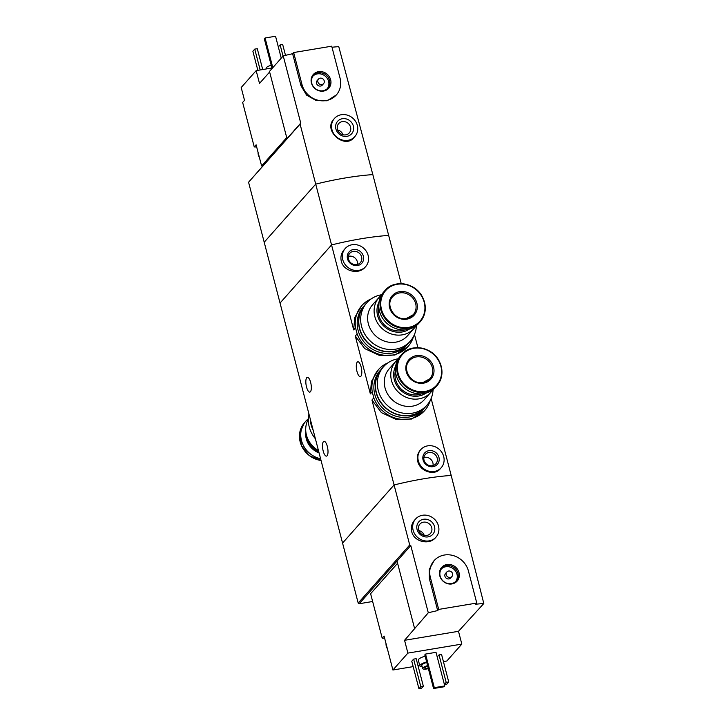 <?xml version="1.0" encoding="UTF-8"?>
<svg xmlns="http://www.w3.org/2000/svg" width="725" height="725" viewBox="0 0 725 725"><rect width="100%" height="100%" fill="white"/><g stroke="black" fill="none" stroke-linecap="round" stroke-linejoin="round"><path stroke-width="1.09" d="M413.513 336.491A30.876 28.103 -138.4 0 1 407.994 346.577A30.876 28.103 -138.4 0 1 380.208 354.525A30.876 28.103 -138.4 0 1 357.135 333.899L355.277 335.992L364.738 348.625L379.356 355.377L394.935 355.014L407.994 346.577M357.135 333.899L355.549 327.818L353.691 329.911L354.706 317.541L361.793 305.615A30.876 28.103 -138.4 0 1 371.146 298.927M355.549 327.818A30.876 28.103 -138.4 0 1 361.793 305.615M430.188 400.499A30.876 28.103 -138.4 0 1 424.669 410.586A30.876 28.103 -138.4 0 1 396.883 418.533A30.876 28.103 -138.4 0 1 373.801 397.907L371.952 400.001L381.413 412.634L396.049 419.394L411.619 419.023L424.669 410.586M373.801 397.907L372.224 391.826L370.366 393.92L371.399 381.531L378.468 369.614A30.876 28.103 -138.4 0 1 387.821 362.926M372.224 391.826A30.876 28.103 -138.4 0 1 378.468 369.614M401.233 283.647L388.663 235.417A102.343 25.103 165.4 0 0 331.561 244.941A102.343 25.103 -14.6 0 1 388.663 235.417L372.831 174.607A102.343 25.103 165.4 0 0 315.719 184.132L264.199 242.232L280.04 303.041L331.561 244.941L280.04 303.041L342.562 543.07L394.083 484.971A102.343 25.103 -14.6 0 1 451.186 475.437L483.811 603.508A102.343 25.103 165.4 0 0 475.745 604.224L476.778 603.055L468.441 571.055A20.472 18.633 41.6 0 0 453.533 555.658A20.472 18.633 41.6 0 0 434.094 560.652A20.472 18.633 41.6 0 0 430.369 577.408L438.707 609.408L476.778 603.055M323.423 441.679A7.504 2.501 80.5 0 1 324.021 441.317A7.504 2.501 80.5 0 1 327.537 447.343A7.504 2.501 80.5 0 1 327.093 455.762A7.504 2.501 80.5 0 1 326.486 456.125A7.504 2.501 80.5 0 1 322.969 450.098A7.504 2.501 80.5 0 1 323.423 441.679M306.748 377.671A7.504 2.501 80.5 0 1 307.346 377.308A7.504 2.501 80.5 0 1 310.862 383.335A7.504 2.501 80.5 0 1 310.418 391.754A7.504 2.501 80.5 0 1 309.82 392.116A7.504 2.501 80.5 0 1 306.303 386.09A7.504 2.501 80.5 0 1 306.748 377.671M300.748 123.114L286.982 138.629L269.483 71.422L283.239 55.907L300.748 123.114L300.087 124.129L353.691 329.911M345.236 248.485L344.13 249.735C341.267 253.097 340.324 256.949 341.303 261.29C343.559 271.458 358.866 274.92 365.074 267.244L365.663 266.592A13.648 12.425 -138.4 0 1 352.703 269.917A13.648 12.425 -138.4 0 1 342.762 259.659A13.648 12.425 -138.4 0 1 345.236 248.485A13.648 12.425 -138.4 0 1 363.687 248.24A13.648 12.425 -138.4 0 1 365.663 266.592M371.952 400.001L409.716 544.973L410.785 545.562L428.294 612.77A102.343 25.103 165.4 0 1 437.673 610.577L438.707 609.408M431.139 398.478L451.186 475.437A102.343 25.103 165.4 0 0 394.083 484.971L342.562 543.07L358.195 603.073L359.192 603.744L410.785 545.562M420.799 449.6L420.219 450.261C417.6 453.397 416.775 457.112 417.754 461.408C419.983 471.594 434.647 475.981 440.111 468.957L441.217 467.707A13.648 12.425 -138.4 0 1 428.257 471.032A13.648 12.425 -138.4 0 1 418.316 460.774A13.648 12.425 -138.4 0 1 420.799 449.6A13.648 12.425 -138.4 0 1 439.25 449.364A13.648 12.425 -138.4 0 1 441.217 467.707M355.277 335.992L370.366 393.92M414.464 334.47L417.908 347.656M357.226 362.156A7.504 2.501 80.5 0 1 357.824 361.793A7.504 2.501 80.5 0 1 361.34 367.82A7.504 2.501 80.5 0 1 360.887 376.239A7.504 2.501 80.5 0 1 360.289 376.601A7.504 2.501 80.5 0 1 356.772 370.575A7.504 2.501 80.5 0 1 357.226 362.156M423.083 459.976A8.528 7.767 -138.4 0 1 433.169 451.068A8.528 7.767 -138.4 0 1 436.785 464.924A8.528 7.767 -138.4 0 1 423.083 459.976M424.043 460.212A7.051 6.416 -138.4 0 1 425.33 454.439A7.051 6.416 -138.4 0 1 434.864 454.312A7.051 6.416 -138.4 0 1 435.879 463.792A7.051 6.416 -138.4 0 1 429.182 465.513A7.051 6.416 -138.4 0 1 424.043 460.212M423.907 457.484A7.051 6.416 -138.4 0 1 433.033 465.568M347.52 258.861A8.528 7.767 -138.4 0 1 357.606 249.944A8.528 7.767 -138.4 0 1 361.222 263.809A8.528 7.767 -138.4 0 1 347.52 258.861M348.489 259.088A7.051 6.416 -138.4 0 1 349.767 253.315A7.051 6.416 -138.4 0 1 359.301 253.188A7.051 6.416 -138.4 0 1 360.316 262.677A7.051 6.416 -138.4 0 1 353.619 264.389A7.051 6.416 -138.4 0 1 348.489 259.088M348.344 256.36A7.051 6.416 -138.4 0 1 357.47 264.453M318.447 450.506A23.372 21.279 -138.4 0 1 308.324 419.267M318.746 451.648A19.448 17.699 -138.4 0 1 306.548 435.444M318.918 452.309A19.448 17.699 -138.4 0 1 306.041 433.188M319.091 452.962A19.448 17.699 -138.4 0 1 305.823 431.593M320.595 458.735A23.535 21.433 -138.4 0 1 302.388 443.301A23.535 21.433 -138.4 0 1 305.76 421.261A23.535 21.433 -138.4 0 1 308.343 418.833M315.393 438.77A29 26.399 -138.4 0 1 308.959 414.066M313.236 430.487A29 26.399 -138.4 0 1 310.218 418.896M312.883 429.109A29 26.399 -138.4 0 1 310.481 419.929M384.631 638.227L382.202 638.181L384.069 636.07L387.096 647.679A9.552 8.7 -138.4 0 1 386.498 646.02A9.552 8.7 -138.4 0 1 386.217 644.308M397.599 563.271L370.611 593.702L382.202 638.181M483.811 603.508L458.49 631.303L461.825 644.099L407.894 653.098L392.905 670L387.096 647.679M407.894 653.098L404.559 640.302L428.294 612.77M443.41 661.572L446.845 661.001L461.825 644.099M414.582 520.169C411.709 523.532 410.767 527.383 411.746 531.724C414.002 541.892 429.3 545.354 435.507 537.678L436.006 537.125A13.648 12.425 -138.4 0 1 423.047 540.451A13.648 12.425 -138.4 0 1 413.105 530.192A13.648 12.425 -138.4 0 1 415.588 519.018A13.648 12.425 -138.4 0 1 434.039 518.783A13.648 12.425 -138.4 0 1 436.006 537.125M434.094 560.652L429.245 569.424L429.336 578.568L437.673 610.577M422.14 666.656A8.528 2.093 -14.6 0 1 419.82 665.858L418.316 660.094A8.528 2.093 -14.6 0 1 418.642 659.27A8.528 2.093 -14.6 0 1 425.131 656.17M437.22 656.913L439.024 654.883L441.561 654.457L448.73 681.98L446.854 684.092L444.398 684.5M411.764 661.227L413.64 659.116L416.177 658.69L423.346 686.213L421.479 688.324L418.941 688.75L411.764 661.227M424.805 654.911L425.548 654.068L436.015 652.319L444.769 685.923L444.026 686.774L433.55 688.514L424.805 654.911M392.905 670L413.168 666.619M418.035 665.804L419.73 665.523M414.528 628.285L397.028 561.077M409.716 544.973L358.195 603.073M372.641 601.496L359.192 603.744M428.384 668.668A6.48 1.586 -14.6 0 1 422.63 668.541A6.48 1.586 -14.6 0 1 422.874 667.915A6.48 1.586 -14.6 0 1 427.587 665.623M428.248 668.133A4.268 1.042 -14.6 0 1 424.778 667.988A4.268 1.042 -14.6 0 1 424.941 667.571A4.268 1.042 -14.6 0 1 427.732 666.157M422.63 668.541L421.796 665.342A6.48 1.586 -14.6 0 1 422.041 664.716A6.48 1.586 -14.6 0 1 426.753 662.423M419.82 665.858A8.528 2.093 -14.6 0 1 420.138 665.033A8.528 2.093 -14.6 0 1 426.626 661.934M444.389 684.436L446.192 682.406L439.024 654.883M446.192 682.406L448.73 681.98M418.941 688.75L420.808 686.638L413.64 659.116M420.808 686.638L423.346 686.213M417.074 529.531A9.38 8.537 -138.4 0 1 428.176 519.725A9.38 8.537 -138.4 0 1 432.145 534.968A9.38 8.537 -138.4 0 1 417.074 529.531M418.597 529.893A7.051 6.416 -138.4 0 1 419.884 524.121A7.051 6.416 -138.4 0 1 429.417 523.994A7.051 6.416 -138.4 0 1 430.433 533.473A7.051 6.416 -138.4 0 1 423.735 535.195A7.051 6.416 -138.4 0 1 418.597 529.893M418.796 530.528A7.051 6.416 -138.4 0 1 424.197 535.313M433.55 688.514L434.302 687.672L425.548 654.068M434.302 687.672L444.769 685.923M458.49 631.303L404.559 640.302M439.794 575.831A10.34 9.416 -138.4 0 1 452.028 565.029A10.34 9.416 -138.4 0 1 456.406 581.831A10.34 9.416 -138.4 0 1 439.794 575.831M451.956 576.493L450.651 577.97A3.407 3.108 -138.4 0 1 444.923 576.239A3.407 3.108 -138.4 0 1 445.54 573.448L446.854 571.962A3.407 3.108 -138.4 0 1 451.467 571.907A3.407 3.108 -138.4 0 1 448.721 577.327A3.407 3.108 -138.4 0 1 446.854 571.962M441.443 568.862A9.552 8.7 -138.4 0 1 453.868 569.197A9.552 8.7 -138.4 0 1 455.69 581.495M440.147 576.13A9.552 8.7 -138.4 0 1 441.888 568.309A9.552 8.7 -138.4 0 1 454.802 568.146A9.552 8.7 -138.4 0 1 456.179 580.988A9.552 8.7 -138.4 0 1 447.108 583.317A9.552 8.7 -138.4 0 1 440.147 576.13M387.386 648.793A9.552 8.7 -138.4 0 1 386.307 646.229A9.552 8.7 -138.4 0 1 386.017 643.537M256.668 146.967L254.239 146.93L242.648 102.443L244.524 100.331L241.189 87.526L256.17 70.633L272.609 67.887M286.719 137.614L261.607 165.934L256.106 144.819L254.239 146.93M269.637 72.011L259.505 83.429L256.17 70.633M334.424 118.474L333.935 119.027C322.634 130.545 344.756 149.377 353.827 137.714L354.842 136.581A13.648 12.425 -138.4 0 1 336.391 136.817A13.648 12.425 -138.4 0 1 334.424 118.474A13.648 12.425 -138.4 0 1 347.384 115.148A13.648 12.425 -138.4 0 1 357.325 125.407A13.648 12.425 -138.4 0 1 354.842 136.581M283.239 55.907A102.343 25.103 -14.6 0 1 292.619 53.713L293.652 52.544L301.99 84.544A20.472 18.633 41.6 0 0 316.907 99.941A20.472 18.633 41.6 0 0 336.346 94.948A20.472 18.633 41.6 0 0 340.061 78.191L331.724 46.192L293.652 52.544M300.087 124.129L248.566 182.229L264.199 242.232L315.719 184.132A102.343 25.103 -14.6 0 1 372.831 174.607L338.765 46.645A102.343 25.103 -14.6 0 0 331.996 47.225M336.346 94.948L327.129 100.775L316.317 100.594L306.584 95.129L300.957 85.713L292.619 53.713M286.982 138.629L248.566 182.229M271.204 65.232A6.48 1.586 165.4 0 0 266.238 68.15L266.447 68.92M271.911 67.942A8.528 2.093 165.4 0 0 271.44 68.087M260.175 69.963L254.747 49.119L257.284 48.702L262.713 69.537M254.747 49.119L252.88 51.239L257.855 70.352M283.058 56.115L280.131 44.887L282.668 44.47L285.505 55.354M280.131 44.887L278.327 46.926M353.356 126.068A9.38 8.537 -138.4 0 1 342.254 135.874A9.38 8.537 -138.4 0 1 338.285 120.631A9.38 8.537 -138.4 0 1 353.356 126.068M350.556 127.147A7.051 6.416 -138.4 0 1 349.269 132.92A7.051 6.416 -138.4 0 1 339.735 133.047A7.051 6.416 -138.4 0 1 338.72 123.567A7.051 6.416 -138.4 0 1 345.417 121.845A7.051 6.416 -138.4 0 1 350.556 127.147M337.642 129.983A7.051 6.416 -138.4 0 1 343.034 134.768M272.808 67.67L265.078 37.999L275.545 36.25L281.246 58.145M265.078 37.999L264.326 38.842L271.92 68.005M330.645 79.768A10.34 9.416 -138.4 0 1 318.411 90.571A10.34 9.416 -138.4 0 1 314.034 73.769A10.34 9.416 -138.4 0 1 330.645 79.768M323.577 83.638L322.272 85.115A3.407 3.108 -138.4 0 1 317.659 85.169A3.407 3.108 -138.4 0 1 317.16 80.584L318.474 79.107A3.407 3.108 -138.4 0 1 324.202 80.838A3.407 3.108 -138.4 0 1 318.964 83.692A3.407 3.108 -138.4 0 1 318.474 79.107M313.064 76.007A9.552 8.7 -138.4 0 1 322 74.303A9.552 8.7 -138.4 0 1 328.597 81.363A9.552 8.7 -138.4 0 1 327.31 88.64M329.54 80.312A9.552 8.7 -138.4 0 1 327.8 88.133A9.552 8.7 -138.4 0 1 314.886 88.296A9.552 8.7 -138.4 0 1 313.508 75.454A9.552 8.7 -138.4 0 1 322.58 73.125A9.552 8.7 -138.4 0 1 329.54 80.312M262.976 165.708L261.607 165.934M259.133 156.419A9.552 8.7 -138.4 0 1 258.254 153.047M259.423 157.533A9.552 8.7 -138.4 0 1 258.055 152.277M398.052 359.237A23.372 21.279 41.6 0 0 395.759 361.431A23.372 21.279 41.6 0 0 394.373 387.222A23.372 21.279 41.6 0 0 418.95 398.859A23.372 21.279 41.6 0 0 430.722 392.442A23.372 21.279 41.6 0 0 432.626 389.896M430.722 392.442L424.243 399.747A23.372 21.279 -138.4 0 1 412.471 406.163A23.372 21.279 -138.4 0 1 387.893 394.527A23.372 21.279 -138.4 0 1 389.28 368.735L395.759 361.431M395.66 366.197A20.808 18.941 41.6 0 0 398.179 387.558A20.808 18.941 41.6 0 0 418.733 396.004A20.808 18.941 41.6 0 0 426.001 393.113M395.442 370.593A19.448 17.699 41.6 0 0 418.397 394.717A19.448 17.699 41.6 0 0 421.66 393.847M423.799 393.593A23.535 21.433 41.6 0 0 435.662 387.132L436.948 385.682A23.535 21.433 41.6 0 0 433.55 354.027A23.535 21.433 41.6 0 0 401.722 354.443A23.535 21.433 41.6 0 0 400.327 380.426A23.535 21.433 41.6 0 0 425.086 392.143A23.535 21.433 41.6 0 0 436.948 385.682C442.875 378.242 443.555 369.922 438.997 360.724C431.919 346.695 410.894 343.142 401.722 354.443L400.436 355.903A23.535 21.433 41.6 0 0 399.04 381.876A23.535 21.433 41.6 0 0 423.799 393.593M423.509 383.163A14.672 13.358 41.6 0 0 429.943 360.552A14.672 13.358 41.6 0 0 406.308 364.494A14.672 13.358 41.6 0 0 423.509 383.163M398.342 358.748A29 26.399 41.6 0 0 383.525 366.741A29 26.399 41.6 0 0 381.812 398.741A29 26.399 41.6 0 0 412.308 413.187A29 26.399 41.6 0 0 426.916 405.221A29 26.399 41.6 0 0 433.079 389.552M383.525 366.741L381.649 368.853A29 26.399 41.6 0 0 379.936 400.862A29 26.399 41.6 0 0 410.432 415.298A29 26.399 41.6 0 0 425.04 407.332L426.916 405.221M381.558 368.962A29 26.399 41.6 0 0 381.459 369.07L380.054 370.647A29 26.399 41.6 0 0 378.341 402.656A29 26.399 41.6 0 0 408.837 417.093A29 26.399 41.6 0 0 423.445 409.127L424.85 407.541A29 26.399 41.6 0 0 424.95 407.441M381.459 369.07A29 26.399 41.6 0 0 379.746 401.07A29 26.399 41.6 0 0 410.241 415.507A29 26.399 41.6 0 0 424.85 407.541M381.377 295.229A23.372 21.279 41.6 0 0 379.084 297.422A23.372 21.279 41.6 0 0 377.698 323.214A23.372 21.279 41.6 0 0 402.275 334.85A23.372 21.279 41.6 0 0 414.048 328.434A23.372 21.279 41.6 0 0 415.96 325.888M414.048 328.434L407.577 335.738A23.372 21.279 -138.4 0 1 395.805 342.155A23.372 21.279 -138.4 0 1 371.227 330.518A23.372 21.279 -138.4 0 1 372.605 304.727L379.084 297.422M378.985 302.189A20.808 18.941 41.6 0 0 381.504 323.549A20.808 18.941 41.6 0 0 402.058 331.996A20.808 18.941 41.6 0 0 409.335 329.105M378.767 306.593A19.448 17.699 41.6 0 0 401.722 330.709A19.448 17.699 41.6 0 0 404.994 329.839M407.124 329.594A23.535 21.433 41.6 0 0 418.987 323.123L420.273 321.673A23.535 21.433 41.6 0 0 416.875 290.027A23.535 21.433 41.6 0 0 385.048 290.444A23.535 21.433 41.6 0 0 383.661 316.417A23.535 21.433 41.6 0 0 408.411 328.144A23.535 21.433 41.6 0 0 420.273 321.673C426.2 314.233 426.88 305.914 422.322 296.715C415.244 282.687 394.219 279.134 385.048 290.444L383.761 291.894A23.535 21.433 41.6 0 0 382.374 317.867A23.535 21.433 41.6 0 0 407.124 329.594M406.834 319.154A14.672 13.358 41.6 0 0 413.268 296.543A14.672 13.358 41.6 0 0 389.642 300.485A14.672 13.358 41.6 0 0 406.834 319.154M381.667 294.74A29 26.399 41.6 0 0 366.85 302.733A29 26.399 41.6 0 0 365.137 334.742A29 26.399 41.6 0 0 395.632 349.178A29 26.399 41.6 0 0 410.241 341.212A29 26.399 41.6 0 0 416.413 325.552M366.85 302.733L364.974 304.844A29 26.399 41.6 0 0 363.261 336.853A29 26.399 41.6 0 0 393.757 351.29A29 26.399 41.6 0 0 408.365 343.324L410.241 341.212M364.883 304.953A29 26.399 41.6 0 0 364.793 305.062L363.388 306.648A29 26.399 41.6 0 0 361.666 338.647A29 26.399 41.6 0 0 392.171 353.084A29 26.399 41.6 0 0 406.779 345.118L408.184 343.541A29 26.399 41.6 0 0 408.275 343.433M364.793 305.062A29 26.399 41.6 0 0 363.071 337.062A29 26.399 41.6 0 0 393.575 351.498A29 26.399 41.6 0 0 408.184 343.541M321.057 460.493A23.535 21.433 -138.4 0 1 301.446 445.576A23.535 21.433 -138.4 0 1 304.473 422.711L299.615 433.45L301.419 445.639L309.348 455.653L321.066 460.538M429.336 578.568L430.369 577.408M300.957 85.713L301.99 84.544M425.131 391.409A22.973 20.916 41.6 0 0 435.218 355.993A22.973 20.916 41.6 0 0 398.206 362.165A22.973 20.916 41.6 0 0 425.131 391.409M422.974 382.519A13.648 12.425 41.6 0 0 429.853 378.776A13.648 12.425 41.6 0 0 427.877 360.425A13.648 12.425 41.6 0 0 409.426 360.669C401.278 368.626 411.438 385.138 423.056 382.474L429.853 378.776M408.456 327.401A22.973 20.916 41.6 0 0 418.542 291.985A22.973 20.916 41.6 0 0 381.531 298.156A22.973 20.916 41.6 0 0 408.456 327.401M406.299 318.511A13.648 12.425 41.6 0 0 413.178 314.768A13.648 12.425 41.6 0 0 411.211 296.416A13.648 12.425 41.6 0 0 392.76 296.661C384.603 304.618 394.763 321.139 406.381 318.465L413.178 314.768M305.76 421.261L304.473 422.711M415.588 519.018L414.573 520.16"/></g></svg>
